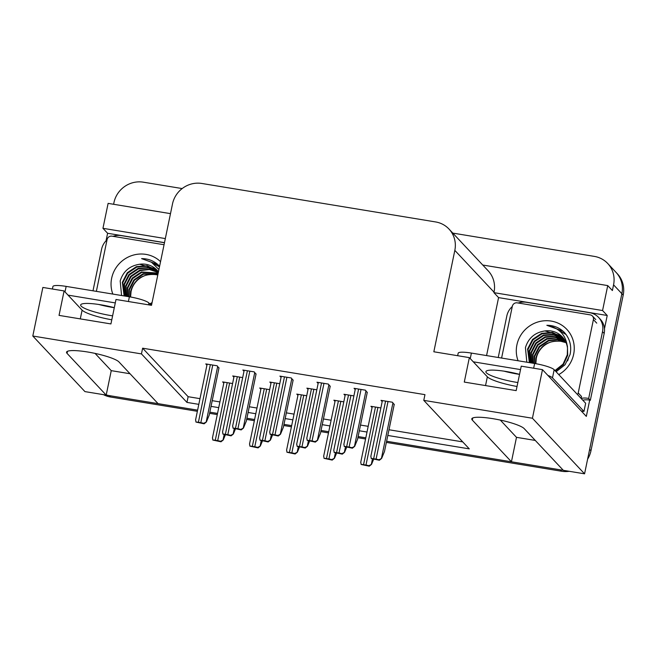 <?xml version="1.0" encoding="UTF-8"?>
<svg xmlns="http://www.w3.org/2000/svg" width="656" height="656" viewBox="0 0 656 656"><rect width="100%" height="100%" fill="white"/><g stroke="black" fill="none" stroke-linecap="round" stroke-linejoin="round"><path stroke-width="0.98" d="M111.791 319.792A27.027 4.6 11.7 0 1 82.107 310.132L64.099 290.936L42.861 287.443L32.8 336.02L84.944 391.607L106.19 395.101L67.06 353.395A27.027 4.6 -168.3 0 1 66.543 352.182A27.027 4.6 -168.3 0 1 87.691 352.001A27.027 4.6 -168.3 0 1 118.957 361.932L158.08 403.645L197.612 410.148L109.273 395.609A25.338 24.272 136.8 0 1 106.231 394.904M517.035 386.482A27.027 4.6 11.7 0 1 487.351 376.815L469.352 357.627L433.837 351.78L454.829 250.387A25.338 24.272 -43.2 0 0 448.991 229.042A25.338 24.272 -43.2 0 0 435.568 221.933L201.892 183.475A25.338 24.272 -43.2 0 0 172.503 203.926L151.511 305.319L115.997 299.48L110.93 323.933L59.04 315.388L64.099 290.936M452.796 233.101L594.311 256.389A25.338 24.272 136.8 0 1 607.727 263.499L616.025 272.355A25.338 24.272 136.8 0 1 621.872 293.691L584.57 473.821L563.324 470.327L524.201 428.622A27.027 4.6 -168.3 0 0 492.943 418.684A27.027 4.6 -168.3 0 0 471.787 418.872A27.027 4.6 -168.3 0 0 472.304 420.078L511.434 461.791L386.614 441.25L560.24 469.819A25.338 24.272 136.8 0 0 563.135 470.122M106.034 240.809L107.6 233.274L164.492 242.638M486.572 355.577L498.576 297.611L607.218 315.487L604.471 328.771M589.695 400.135L586.325 416.396L542.479 369.656L521.241 366.163L516.174 390.615L464.284 382.079L469.352 357.627M170.494 213.643L108.117 203.376L102.951 228.313L165.328 238.579M102.951 228.313L107.6 233.274M498.576 297.611L493.919 292.65L602.569 310.534L607.218 315.487M493.919 292.65L494.025 292.166A25.338 24.272 -43.2 0 0 488.179 270.821L448.991 229.042M602.569 310.534L607.735 285.59L482.734 265.024M607.727 263.499A25.338 24.272 136.8 0 1 613.565 284.843L612.384 290.542L607.735 285.59M113.603 204.278L113.947 202.622A25.338 24.272 136.8 0 1 143.336 182.179L182.179 188.567M387.811 435.461L469.278 448.868L423.776 400.357L532.426 418.241L542.479 369.656M532.426 418.241L584.57 473.821M365.81 437.823L358.119 436.56L365.81 437.823M328.738 431.722L321.046 430.459L328.738 431.722M291.666 425.629L283.974 424.358L291.666 425.629M254.594 419.528L246.902 418.257L254.594 419.528M217.53 413.428L209.838 412.157L217.53 413.428M32.8 336.02L141.45 353.904L186.952 402.407L198.809 404.358M211.035 406.367L218.727 407.638M248.107 412.468L255.799 413.731M285.171 418.569L292.863 419.832M322.244 424.67L329.935 425.933M359.316 430.771L367.007 432.033M130.027 373.74L111.249 370.648L106.19 395.101M500.315 420.086L516.493 437.339L535.271 440.43M516.493 437.339L511.434 461.791M423.776 400.357L424.957 394.65L142.631 348.197L141.45 353.904M142.631 348.197L188.133 396.7L199.99 398.651M212.216 400.66L219.908 401.931M249.288 406.761L256.98 408.032M286.352 412.862L294.052 414.133M323.424 418.963L331.116 420.234M360.497 425.063L368.188 426.326M388.992 429.754L462.734 441.89M188.133 396.7L186.952 402.407M330.157 386.474L328.336 384.08L316.979 382.218L318.135 383.448M293.084 380.382L291.264 377.979L279.907 376.118L281.071 377.348M256.012 374.281L254.192 371.878L242.843 370.017L243.999 371.247M218.94 368.18L217.12 365.786L205.771 363.916L206.927 365.146M367.221 392.575L365.4 390.181L354.051 388.311L355.208 389.549M353.896 395.896L343.949 394.256L345.113 395.494M316.823 389.795L306.885 388.155L308.041 389.393M279.751 383.694L269.813 382.054L270.969 383.293M242.687 377.594L232.741 375.954L233.897 377.192M394.199 404.621L392.37 402.226L381.021 400.357L382.177 401.595M343.793 401.833L333.855 400.201L335.011 401.431M306.729 395.74L296.783 394.1L297.939 395.338M269.657 389.639L259.71 387.999L260.867 389.238M232.585 383.539L222.638 381.899L223.803 383.137M380.865 407.934L370.927 406.302L372.083 407.532M95.071 353.404L111.249 370.648M590.958 450.787L623.2 295.11A25.338 24.272 136.8 0 0 617.353 273.765L616.025 272.355A25.338 24.272 136.8 0 1 621.872 293.691L589.629 449.368L590.958 450.787A25.338 24.272 136.8 0 1 587.604 459.167M569.211 471.295A25.338 24.272 136.8 0 1 561.569 471.238L386.368 442.406M365.572 438.987L357.873 437.716M328.5 432.886L320.809 431.615M291.428 426.785L283.736 425.514M254.356 420.685L246.664 419.422M217.284 414.584L209.592 413.321M197.366 411.304L110.602 397.028A25.338 24.272 136.8 0 1 103.443 394.65M373.617 459.307L371.542 464.35L368.836 465.719A4.223 0.722 -168.3 0 0 365.982 465.071L363.547 464.669A4.223 0.722 -168.3 0 0 361.103 464.448L360.833 462.439M371.542 464.35L369.279 466.195L361.103 464.448M369.279 466.195L368.836 465.719M394.272 404.252L384.49 451.5L381.636 458.405L378.93 459.774A4.223 0.722 -168.3 0 0 376.077 459.126L373.649 458.724A4.223 0.722 -168.3 0 0 371.198 458.503L370.927 456.494M381.636 458.405L379.381 460.25L371.198 458.503M379.381 460.25L378.93 459.774M367.303 392.206L357.52 439.454L354.666 446.367L351.96 447.736A4.223 0.722 -168.3 0 0 349.107 447.08L346.68 446.679A4.223 0.722 -168.3 0 0 344.228 446.457L343.957 444.456M354.666 446.367L352.403 448.204L344.228 446.457M352.403 448.204L351.96 447.736M517.846 382.538A25.764 4.379 -168.3 0 1 516.19 382.276A25.764 4.379 -168.3 0 1 485.899 371.657A25.764 4.379 -168.3 0 1 506.063 371.476A25.764 4.379 -168.3 0 1 519.544 374.355A25.764 4.379 11.7 0 1 517.879 374.125A25.764 4.379 11.7 0 1 504.062 371.165M581.273 411.009A16.892 2.87 11.7 0 1 583.971 411.41L585.66 403.26L554.172 369.697A16.892 2.87 -168.3 0 0 534.64 363.49L471.393 353.084A16.892 2.87 -168.3 0 0 458.175 353.199L457.65 355.7M583.971 411.41L552.483 377.848A16.892 2.87 -168.3 0 0 547.891 375.421M520.528 369.59L473.288 361.817M498.232 357.495L506.834 315.93A16.892 16.179 136.8 0 1 512.279 306.532M518.24 303.015A16.892 16.179 136.8 0 1 526.432 302.301L589.67 312.707A16.892 16.179 136.8 0 1 598.616 317.447A16.892 16.179 136.8 0 1 602.511 331.674L588.67 398.512L590.334 400.283L604.176 333.445A16.892 16.179 -43.2 0 0 600.281 319.218L598.616 317.447M582.766 400.176A16.892 16.179 136.8 0 1 590.334 400.283M581.101 398.405A16.892 16.179 136.8 0 1 588.67 398.512M336.553 453.206L334.47 458.249L331.764 459.618A4.223 0.722 -168.3 0 0 328.91 458.97L326.475 458.569A4.223 0.722 -168.3 0 0 324.031 458.347L323.761 456.338M334.47 458.249L332.207 460.094L324.031 458.347M332.207 460.094L331.764 459.618M299.48 447.105L297.398 452.148L294.692 453.517A4.223 0.722 -168.3 0 0 291.838 452.87L289.411 452.468A4.223 0.722 -168.3 0 0 286.959 452.246L286.688 450.237M297.398 452.148L295.134 453.993L286.959 452.246M295.134 453.993L294.692 453.517M262.408 441.004L260.325 446.047L257.619 447.417A4.223 0.722 -168.3 0 0 254.774 446.769L252.339 446.367A4.223 0.722 -168.3 0 0 249.887 446.146L249.624 444.137M260.325 446.047L258.07 447.892L249.887 446.146M258.07 447.892L257.619 447.417M225.336 434.903L223.253 439.955L220.555 441.316A4.223 0.722 -168.3 0 0 217.702 440.668L215.266 440.266A4.223 0.722 -168.3 0 0 212.823 440.045L212.552 438.036M223.253 439.955L220.998 441.791L212.823 440.045M220.998 441.791L220.555 441.316M346.647 447.261L344.564 452.312L341.858 453.673A4.223 0.722 -168.3 0 0 339.013 453.025L336.577 452.624A4.223 0.722 -168.3 0 0 334.134 452.402L333.863 450.393M344.564 452.312L342.309 454.149L334.134 452.402M342.309 454.149L341.858 453.673M309.575 441.16L307.5 446.211L304.794 447.572A4.223 0.722 -168.3 0 0 301.94 446.925L299.505 446.523A4.223 0.722 -168.3 0 0 297.061 446.301L296.791 444.301M307.5 446.211L305.237 448.048L297.061 446.301M305.237 448.048L304.794 447.572M272.511 435.059L270.428 440.11L267.722 441.472A4.223 0.722 -168.3 0 0 264.868 440.824L262.441 440.422A4.223 0.722 -168.3 0 0 259.989 440.201L259.719 438.2M270.428 440.11L268.165 441.947L259.989 440.201M268.165 441.947L267.722 441.472M235.438 428.958L233.356 434.01L230.65 435.379A4.223 0.722 -168.3 0 0 227.796 434.723L225.369 434.321A4.223 0.722 -168.3 0 0 222.917 434.1L222.646 432.099M233.356 434.01L231.092 435.846L222.917 434.1M231.092 435.846L230.65 435.379M330.23 386.105L320.448 433.354L317.594 440.266L314.888 441.636A4.223 0.722 -168.3 0 0 312.043 440.98L309.607 440.578A4.223 0.722 -168.3 0 0 307.156 440.356L306.893 438.356M317.594 440.266L315.339 442.111L307.156 440.356M315.339 442.111L314.888 441.636M293.158 380.004L283.376 427.253L280.522 434.165L277.824 435.535A4.223 0.722 -168.3 0 0 274.971 434.879L272.535 434.477A4.223 0.722 -168.3 0 0 270.092 434.264L269.821 432.255M280.522 434.165L278.267 436.01L270.092 434.264M278.267 436.01L277.824 435.535M256.086 373.904L246.303 421.152L243.458 428.065L240.752 429.434A4.223 0.722 -168.3 0 0 237.898 428.778L235.463 428.384A4.223 0.722 -168.3 0 0 233.019 428.163L232.749 426.154M243.458 428.065L241.195 429.91L233.019 428.163M241.195 429.91L240.752 429.434M219.022 367.803L209.231 415.051L206.386 421.964L203.68 423.333A4.223 0.722 -168.3 0 0 200.826 422.677L198.399 422.284A4.223 0.722 -168.3 0 0 195.947 422.062L195.677 420.053M206.386 421.964L204.123 423.809L195.947 422.062M204.123 423.809L203.68 423.333M518.084 360.759A29.561 28.315 136.8 0 1 516.895 344.933A29.561 28.315 136.8 0 1 551.188 321.079A29.561 28.315 136.8 0 1 573.656 354.273A29.561 28.315 136.8 0 1 558.764 374.592M562.463 337.061L560.946 335.634L544.882 330.936C534.87 332.494 528.392 338.07 525.431 347.647L526.825 362.202M556.099 371.747L565.062 364.736L570.072 354.519C571.794 346.13 569.9 338.767 564.39 332.436C559.576 327.697 553.721 325.319 546.842 325.302C559.486 327.787 566.374 335.38 567.497 348.082A21.115 20.229 -43.2 0 0 562.34 336.93A21.115 20.229 -43.2 0 0 544.882 330.936M563.25 337.971L552.901 332.854L542.061 333.773L532.959 339.865L527.998 349.459L529.589 362.653M555.402 371.001L563.463 364.58L567.702 355.24L567.415 345.942M563.061 337.733L552.483 332.412L541.651 333.33L532.541 339.423L527.58 349.017L529.384 362.62M554.984 370.558L563.045 364.137L567.292 354.798L567.497 348.082M563.98 338.931L554.361 334.593L543.726 335.544L534.624 341.628L529.654 351.222L530.515 362.809M563.807 338.685L554.107 334.175L543.307 335.101L534.205 341.186L529.244 350.78L530.269 362.768M567.645 360.882L568.949 356.569M564.66 339.947L555.361 336.266L545.382 337.315L536.28 343.4L531.319 352.994L531.631 362.989M564.496 339.685L555.115 335.847L544.972 336.872L535.87 342.957L530.901 352.551L531.335 362.94M565.275 341.013L556.362 337.955L547.047 339.078L537.945 345.171L532.975 354.765L532.902 363.203M565.128 340.743L556.116 337.528L546.628 338.644L537.526 344.728L532.565 354.322L532.565 363.145M565.833 342.137L557.362 339.669L548.703 340.849L539.601 346.942L534.64 356.536L534.304 363.432M565.702 341.85L557.116 339.242L548.293 340.407L539.191 346.499L534.222 356.093L533.943 363.375M535.444 363.621L535.886 357.864C539.79 345.835 548.088 340.3 560.79 341.268A21.115 20.229 136.8 0 0 536.296 358.307L535.837 363.695M501.602 358.053L512.336 306.254A4.223 4.043 136.8 0 1 517.231 302.851L590.203 314.855A4.223 4.043 136.8 0 1 593.409 319.595L578.223 392.952A4.223 4.043 136.8 0 1 577.51 394.576M578.223 392.952L581.544 396.495A4.223 4.043 136.8 0 1 580.831 398.118M560.79 341.268L566.079 342.678M566.021 334.421L558.404 330.066M566.112 334.544L558.764 330.345M564.521 332.584L563.004 331.173L546.842 325.302M112.832 294.077A29.561 28.315 136.8 0 1 111.651 278.251A29.561 28.315 136.8 0 1 131.758 255.594A29.561 28.315 136.8 0 1 160.556 261.646M157.219 270.37L155.702 268.944L139.638 264.253C129.626 265.811 123.139 271.379 120.187 280.965L121.581 295.52M158.006 271.289L147.657 266.172L136.817 267.09L127.715 273.175L122.754 282.769L124.345 295.971M150.158 304.318L151.905 303.408M157.809 271.051L147.239 265.729L136.399 266.648L127.297 272.732L122.336 282.326L124.14 295.938M149.74 303.876L152.069 302.621M158.416 271.986L148.896 267.869L138.482 268.853L129.38 274.946L124.41 284.54L125.271 296.127M158.432 271.896L148.781 267.476L138.063 268.411L128.961 274.503L124 284.097L125.025 296.086M158.301 272.519L149.42 269.493L140.138 270.625L131.036 276.717L126.075 286.311L126.387 296.307M158.334 272.363L149.281 269.083L139.728 270.182L130.618 276.274L125.657 285.868L126.091 296.258M158.145 273.273L141.803 272.396L132.701 278.488L127.731 288.082L127.658 296.52M158.186 273.068L141.384 271.953L132.282 278.046L127.321 287.64L127.321 296.463M157.948 274.249L143.459 274.167L134.357 280.26L129.396 289.854L129.06 296.75M157.998 273.987L143.049 273.724L133.947 279.817L128.978 289.411L128.699 296.684M130.2 296.938L130.642 291.182C134.546 279.144 142.844 273.618 155.546 274.577A21.115 20.229 136.8 0 0 131.052 291.625L130.593 297.004M158.44 271.846A21.115 20.229 -43.2 0 0 157.096 270.239A21.115 20.229 -43.2 0 0 139.638 264.253M96.358 291.371L107.084 239.571A4.223 4.043 136.8 0 1 111.987 236.16L164.057 244.729M159.597 266.262L159.146 265.754C154.332 261.014 148.477 258.636 141.598 258.612L151.487 262.228L158.916 269.567M155.546 274.577L157.793 274.995M159.498 266.73L153.16 263.384M159.49 266.795L153.52 263.655M159.277 265.901L157.76 264.491L141.598 258.612M114.292 307.705A25.764 4.379 11.7 0 1 112.635 307.443A25.764 4.379 11.7 0 1 98.818 304.482M114.3 307.672A25.764 4.379 -168.3 0 0 100.819 304.794A25.764 4.379 -168.3 0 0 80.655 304.966A25.764 4.379 -168.3 0 0 110.946 315.593A25.764 4.379 -168.3 0 0 112.602 315.856M151.019 305.245L148.928 303.015A16.892 2.87 -168.3 0 0 129.396 296.799L66.149 286.393A16.892 2.87 -168.3 0 0 52.931 286.508L52.406 289.017M115.284 302.908L68.035 295.134M92.988 290.813L101.59 249.247A16.892 16.179 136.8 0 1 107.035 239.842M112.996 236.332A16.892 16.179 136.8 0 1 121.188 235.611L164.467 242.736M80.294 318.89L82.107 310.132M485.538 385.572L487.351 376.815M67.502 351.28L67.06 353.395M472.746 417.962L472.304 420.078M613.565 284.843L623.2 295.11M454.829 250.387L494.025 292.166M561.569 471.238L560.24 469.819M110.602 397.028L109.273 395.609M375.478 407.048L363.547 464.669M377.913 407.45L365.982 465.071M372.419 459.11L371.37 464.177M385.58 401.111L373.649 458.724M388.016 401.505L376.077 459.126M392.944 402.833L381.472 458.232M358.611 389.065L346.68 446.679M361.038 389.467L349.107 447.08M365.974 390.787L354.502 446.187M602.511 331.674L604.176 333.445M533.656 368.205L534.64 363.49M471.393 353.084L470.254 358.586M552.483 377.848L554.172 369.697M338.414 400.947L326.475 458.569M340.841 401.349L328.91 458.97M335.355 453.009L334.306 458.077M301.342 394.846L289.411 452.468M303.769 395.248L291.838 452.87M298.283 446.908L297.234 451.976M264.27 388.754L252.339 446.367M266.705 389.147L254.774 446.769M261.211 440.807L260.161 445.875M227.197 382.653L215.266 440.266M229.633 383.047L217.702 440.668M224.139 434.707L223.089 439.774M348.508 395.01L336.577 452.624M350.944 395.404L339.013 453.025M345.45 447.064L344.4 452.132M311.436 388.91L299.505 446.523M313.871 389.311L301.94 446.925M308.377 440.963L307.328 446.031M274.372 382.809L262.441 440.422M276.799 383.211L264.868 440.824M271.313 434.862L270.264 439.93M237.3 376.708L225.369 434.321M239.727 377.11L227.796 434.723M234.241 428.762L233.192 433.829M321.538 382.965L309.607 440.578M323.974 383.366L312.043 440.98M328.902 384.687L317.43 440.086M284.466 376.864L272.535 434.477M286.902 377.266L274.971 434.879M291.83 378.594L280.358 433.985M247.394 370.763L235.463 428.384M249.829 371.165L237.898 428.778M254.758 372.493L243.286 427.884M210.33 364.662L198.399 422.284M212.757 365.064L200.826 422.677M217.694 366.392L206.222 421.792M593.409 319.595L596.739 323.137M128.412 301.522L129.396 296.799M66.149 286.393L65.01 291.904M148.551 304.835L148.928 303.015M372.288 406.523L360.71 462.447M382.391 400.586L370.812 456.502M355.421 388.541L343.834 444.465M335.216 400.422L323.638 456.346M298.152 394.322L286.565 450.246M261.08 388.229L249.501 444.145M224.008 382.128L212.429 438.044M345.318 394.486L333.74 450.401M308.246 388.385L296.668 444.309M271.182 382.284L259.596 438.208M234.11 376.183L222.523 432.107M318.349 382.44L306.77 438.364M281.276 376.339L269.698 432.263M244.204 370.238L232.626 426.162M207.14 364.137L195.554 420.061M592.442 316.044L595.763 319.579"/></g></svg>
